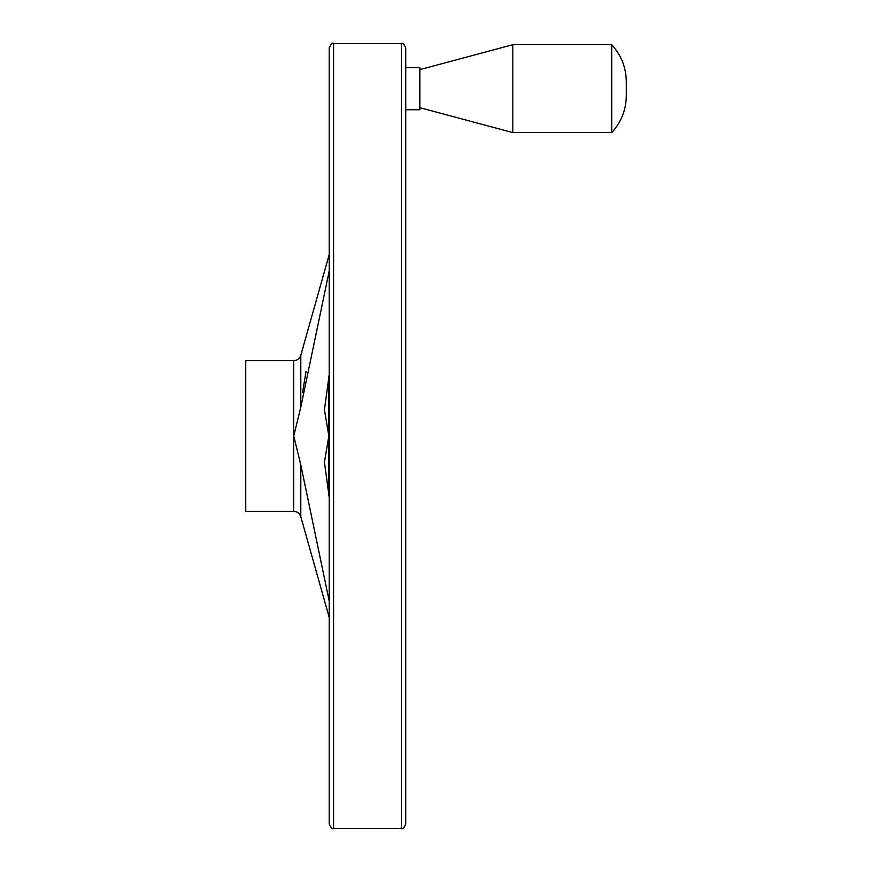 <?xml version="1.0" encoding="UTF-8"?>
<svg xmlns="http://www.w3.org/2000/svg" width="872" height="872" viewBox="0 0 872 872"><rect width="100%" height="100%" fill="white"/><g stroke="black" fill="none" stroke-linecap="round" stroke-linejoin="round"><path stroke-width="1.31" d="M302.551 392.683L306.039 371.352M329.191 271.029L300.796 407.148L293.744 436L300.796 464.852L329.191 600.972M329.191 497.4L324.438 462.106L328.842 436L324.438 409.895L329.191 374.6M245.697 360.659L245.697 511.341L293.744 511.341L293.744 360.659L245.697 360.659M405.796 67.547L419.857 67.547L419.857 109.741L405.796 109.741L405.796 88.65M401.393 828.4L401.393 43.6C402.504 42.499 403.965 43.971 405.796 47.993L405.796 824.007C403.965 828.029 402.504 829.501 401.393 828.4L333.595 828.4C332.483 829.501 331.022 828.029 329.191 824.007L329.191 47.993C331.022 43.971 332.483 42.499 333.595 43.6L333.595 828.4M329.191 129.263L329.191 742.737M419.857 69.618L512.834 44.701L512.834 132.599L419.857 107.681M512.834 44.701L611.719 44.701L611.719 132.599L512.834 132.599M329.191 254.646L300.796 355.318L300.796 407.148M300.796 464.852L300.796 516.682L329.191 617.354M328.842 376.628L328.842 495.372M300.796 516.682C299.63 513.325 297.276 511.548 293.744 511.341M300.796 355.318C299.63 358.675 297.276 360.452 293.744 360.659M401.393 43.6L333.595 43.6M611.719 44.701C621.246 55.132 626.107 67.427 626.303 81.608L626.303 95.691C626.107 109.861 621.246 122.167 611.719 132.599"/></g></svg>
